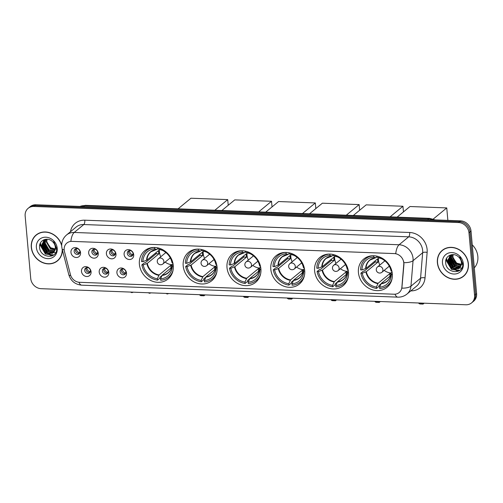 <?xml version="1.0" encoding="UTF-8"?>
<svg xmlns="http://www.w3.org/2000/svg" width="503" height="503" viewBox="0 0 503 503"><rect width="100%" height="100%" fill="white"/><g stroke="black" fill="none" stroke-linecap="round" stroke-linejoin="round"><path stroke-width="0.75" d="M314.614 270.891A18.322 16.071 -129.5 0 0 325.535 286.917A18.322 16.071 -129.5 0 0 343.222 285.66A18.322 16.071 -129.5 0 0 348.51 272.173A18.322 16.071 -129.5 0 0 337.595 256.14A18.322 16.071 -129.5 0 0 319.902 257.398A18.322 16.071 -129.5 0 0 314.614 270.891M183.199 265.911A18.322 16.071 -129.5 0 0 194.114 281.938A18.322 16.071 -129.5 0 0 211.801 280.687A18.322 16.071 -129.5 0 0 217.089 267.194A18.322 16.071 -129.5 0 0 206.173 251.167A18.322 16.071 -129.5 0 0 188.48 252.418A18.322 16.071 -129.5 0 0 183.199 265.911M227.004 267.571A18.322 16.071 -129.5 0 0 237.919 283.598A18.322 16.071 -129.5 0 0 255.612 282.346A18.322 16.071 -129.5 0 0 260.9 268.854A18.322 16.071 -129.5 0 0 249.978 252.82A18.322 16.071 -129.5 0 0 232.292 254.078A18.322 16.071 -129.5 0 0 227.004 267.571M270.809 269.231A18.322 16.071 -129.5 0 0 281.724 285.258A18.322 16.071 -129.5 0 0 299.417 284.006A18.322 16.071 -129.5 0 0 304.705 270.513A18.322 16.071 -129.5 0 0 293.79 254.48A18.322 16.071 -129.5 0 0 276.097 255.738A18.322 16.071 -129.5 0 0 270.809 269.231M358.425 272.544A18.322 16.071 -129.5 0 0 369.34 288.577A18.322 16.071 -129.5 0 0 387.033 287.32A18.322 16.071 -129.5 0 0 392.321 273.833A18.322 16.071 -129.5 0 0 381.4 257.8A18.322 16.071 -129.5 0 0 363.713 259.058A18.322 16.071 -129.5 0 0 358.425 272.544M139.388 264.251A18.322 16.071 -129.5 0 0 150.303 280.278A18.322 16.071 -129.5 0 0 167.996 279.027A18.322 16.071 -129.5 0 0 173.284 265.534A18.322 16.071 -129.5 0 0 162.368 249.507A18.322 16.071 -129.5 0 0 144.675 250.758A18.322 16.071 -129.5 0 0 139.388 264.251M108.793 272.437A5.187 4.546 50.5 0 1 104.435 277.184A5.187 4.546 50.5 0 1 99.198 272.073A5.187 4.546 50.5 0 1 103.555 267.319A5.187 4.546 50.5 0 1 108.793 272.437M102.398 271.086A3.112 2.729 -129.5 0 0 104.253 273.808A3.112 2.729 -129.5 0 0 107.258 273.594A3.112 2.729 -129.5 0 0 108.158 271.306A3.112 2.729 -129.5 0 0 106.303 268.583A3.112 2.729 -129.5 0 0 103.297 268.797A3.112 2.729 -129.5 0 0 102.398 271.086M126.511 273.104A5.187 4.546 50.5 0 1 122.154 277.857A5.187 4.546 50.5 0 1 116.916 272.745A5.187 4.546 50.5 0 1 121.273 267.992A5.187 4.546 50.5 0 1 126.511 273.104M120.116 271.758A3.112 2.729 -129.5 0 0 121.971 274.481A3.112 2.729 -129.5 0 0 124.97 274.267A3.112 2.729 -129.5 0 0 125.869 271.978A3.112 2.729 -129.5 0 0 124.015 269.256A3.112 2.729 -129.5 0 0 121.009 269.47A3.112 2.729 -129.5 0 0 120.116 271.758M91.081 271.765A5.187 4.546 50.5 0 1 86.723 276.518A5.187 4.546 50.5 0 1 81.486 271.4A5.187 4.546 50.5 0 1 85.843 266.647A5.187 4.546 50.5 0 1 91.081 271.765M84.686 270.419A3.112 2.729 -129.5 0 0 86.541 273.142A3.112 2.729 -129.5 0 0 89.54 272.928A3.112 2.729 -129.5 0 0 90.439 270.633A3.112 2.729 -129.5 0 0 88.585 267.91A3.112 2.729 -129.5 0 0 85.585 268.124A3.112 2.729 -129.5 0 0 84.686 270.419M98.267 253.418A5.187 4.546 50.5 0 1 93.91 258.171A5.187 4.546 50.5 0 1 88.679 253.053A5.187 4.546 50.5 0 1 93.03 248.3A5.187 4.546 50.5 0 1 98.267 253.418M91.873 252.072A3.112 2.729 -129.5 0 0 93.728 254.788A3.112 2.729 -129.5 0 0 96.733 254.581A3.112 2.729 -129.5 0 0 97.632 252.286A3.112 2.729 -129.5 0 0 95.777 249.563A3.112 2.729 -129.5 0 0 92.772 249.777A3.112 2.729 -129.5 0 0 91.873 252.072M115.986 254.084A5.187 4.546 50.5 0 1 111.628 258.838A5.187 4.546 50.5 0 1 106.391 253.726A5.187 4.546 50.5 0 1 110.748 248.972A5.187 4.546 50.5 0 1 115.986 254.084M109.591 252.739A3.112 2.729 -129.5 0 0 111.446 255.461A3.112 2.729 -129.5 0 0 114.445 255.247A3.112 2.729 -129.5 0 0 115.344 252.959A3.112 2.729 -129.5 0 0 113.489 250.236A3.112 2.729 -129.5 0 0 110.49 250.45A3.112 2.729 -129.5 0 0 109.591 252.739M133.697 254.757A5.187 4.546 50.5 0 1 129.34 259.51A5.187 4.546 50.5 0 1 124.103 254.392A5.187 4.546 50.5 0 1 128.46 249.645A5.187 4.546 50.5 0 1 133.697 254.757M127.303 253.411A3.112 2.729 -129.5 0 0 129.158 256.134A3.112 2.729 -129.5 0 0 132.163 255.92A3.112 2.729 -129.5 0 0 133.062 253.631A3.112 2.729 -129.5 0 0 131.208 250.909A3.112 2.729 -129.5 0 0 128.202 251.123A3.112 2.729 -129.5 0 0 127.303 253.411M80.555 252.745A5.187 4.546 50.5 0 1 76.198 257.498A5.187 4.546 50.5 0 1 70.961 252.38A5.187 4.546 50.5 0 1 75.318 247.627A5.187 4.546 50.5 0 1 80.555 252.745M74.161 251.399A3.112 2.729 -129.5 0 0 76.016 254.122A3.112 2.729 -129.5 0 0 79.021 253.908A3.112 2.729 -129.5 0 0 79.914 251.613A3.112 2.729 -129.5 0 0 78.059 248.897A3.112 2.729 -129.5 0 0 75.06 249.104A3.112 2.729 -129.5 0 0 74.161 251.399M107.805 272.953A3.112 2.729 50.5 0 1 103.681 270.029A3.112 2.729 50.5 0 1 104.033 268.382M125.517 273.626A3.112 2.729 50.5 0 1 121.393 270.702A3.112 2.729 50.5 0 1 121.745 269.055M90.087 272.286A3.112 2.729 50.5 0 1 85.963 269.363A3.112 2.729 50.5 0 1 86.315 267.709M97.28 253.933A3.112 2.729 50.5 0 1 93.156 251.01A3.112 2.729 50.5 0 1 93.508 249.362M114.992 254.606A3.112 2.729 50.5 0 1 110.867 251.682A3.112 2.729 50.5 0 1 111.22 250.035M132.71 255.279A3.112 2.729 50.5 0 1 128.586 252.355A3.112 2.729 50.5 0 1 128.938 250.708M79.562 253.267A3.112 2.729 50.5 0 1 75.444 250.343A3.112 2.729 50.5 0 1 75.79 248.696M64.447 251.475A9.337 8.186 50.5 0 1 64.177 249.928A9.337 8.186 50.5 0 1 66.874 243.056A9.337 8.186 50.5 0 1 72.017 241.377L394.333 253.581A9.337 8.186 50.5 0 1 403.771 264.327L401.878 287.2A9.337 8.186 50.5 0 1 399.175 292.539A9.337 8.186 50.5 0 1 394.031 294.217L79.606 282.309A9.337 8.186 50.5 0 1 70.445 274.651L64.447 251.475M61.68 245.194A16.769 14.706 -129.5 0 0 36.134 234.995A16.769 14.706 -129.5 0 0 31.299 247.338A16.769 14.706 -129.5 0 0 41.284 262.006A16.769 14.706 -129.5 0 0 57.474 260.862A16.769 14.706 -129.5 0 0 62.378 249.865M56.562 261.334A16.769 14.706 -129.5 0 0 57.977 260.422M437.39 262.717A16.769 14.706 -129.5 0 0 447.381 277.386A16.769 14.706 -129.5 0 0 463.571 276.241A16.769 14.706 -129.5 0 0 468.406 263.893A16.769 14.706 -129.5 0 0 458.415 249.224A16.769 14.706 -129.5 0 0 442.231 250.375A16.769 14.706 -129.5 0 0 437.39 262.717M462.659 276.719A16.769 14.706 -129.5 0 0 464.068 275.801M70.854 241.339L395.729 253.644A12.097 4.577 -87.8 0 1 399.086 244.766A13.826 12.129 50.5 0 1 413.051 258.404A13.826 12.129 50.5 0 1 413.057 260.68L410.951 286.176A13.826 12.129 50.5 0 1 406.952 294.079L416.553 286.157A13.826 12.129 -129.5 0 0 420.558 278.247L422.665 252.758A13.826 12.129 -129.5 0 0 422.652 250.481A13.826 12.129 -129.5 0 0 408.688 236.838L83.812 224.533A13.826 12.129 -129.5 0 0 76.186 227.029L66.585 234.951A13.826 12.129 50.5 0 1 74.211 232.461A12.097 4.577 92.2 0 0 70.854 241.339M471.562 302.907L473.606 301.215A10.368 9.098 -129.5 0 0 476.599 293.582L471.022 231.084L469.997 231.927A10.368 9.098 -129.5 0 0 459.528 221.697L34.889 205.614A10.368 9.098 -129.5 0 0 29.168 207.481A10.368 9.098 -129.5 0 1 34.889 205.614L459.528 221.697A10.368 9.098 -129.5 0 1 469.997 231.927L475.58 294.425L469.997 231.927L468.972 232.776A10.368 9.098 -129.5 0 0 458.503 222.54L33.864 206.456A10.368 9.098 -129.5 0 0 28.143 208.33A10.368 9.098 -129.5 0 0 25.15 215.963L30.727 278.461A10.368 9.098 -129.5 0 0 41.202 288.691L465.841 304.774A10.368 9.098 -129.5 0 0 471.562 302.907A10.368 9.098 -129.5 0 0 474.555 295.267L468.972 232.776M472.587 302.064A10.368 9.098 -129.5 0 0 475.58 294.425A10.368 9.098 -129.5 0 1 472.587 302.064M403.651 261.384L403.953 264.176L401.878 288.175A12.097 4.32 4.7 0 0 410.951 286.176L420.558 278.247A3.458 1.232 -175.3 0 1 425.035 277.882A17.284 15.159 50.5 0 1 410.819 290.885M442.753 249.966A16.769 14.706 -129.5 0 0 441.59 251.179M36.656 234.587A16.769 14.706 -129.5 0 0 35.493 235.8M471.022 231.084A10.368 9.098 -129.5 0 0 460.553 220.848L35.908 204.771A10.368 9.098 -129.5 0 0 30.193 206.639L28.143 208.33M38.071 233.675A16.593 14.556 -129.5 0 0 37.272 234.285L36.247 235.127A16.593 14.556 -129.5 0 0 31.456 247.344A16.593 14.556 -129.5 0 0 41.34 261.862A16.593 14.556 -129.5 0 0 57.367 260.724A16.593 14.556 -129.5 0 0 62.196 249.174M61.687 245.797A16.593 14.556 -129.5 0 0 36.247 235.127M56.682 249.262L50.627 247.765L46.823 242.239M54.978 250.073L50.287 248.847L46.37 242.05L46.741 239.214M55.078 249.765L50.69 248.513L46.773 241.717L47.043 239.221M54.487 251.179L48.659 250.192L44.742 243.395L45.685 239.283M54.626 250.922L49.068 249.859L45.151 243.056L45.924 239.258M53.859 252.104L47.031 251.531L43.113 244.735L44.849 239.522M54.022 251.89L47.439 251.198L43.522 244.401L45.081 239.39L43.981 240.126L41.491 246.074L45.408 252.877L52.362 253.374L54.047 251.858A7.815 6.853 -129.5 0 0 55.311 247.143A7.815 6.853 -129.5 0 0 52.318 241.434C47.326 236.592 39.014 240.315 39.555 246.872C39.58 258.467 57.531 259.586 56.663 248.513L53.689 241.44L55.959 247.539L54.047 251.858M53.312 252.682L52.771 253.034L45.811 252.537L41.894 245.741L44.189 239.962M36.379 247.533A11.267 9.884 -129.5 0 0 47.76 258.649A11.267 9.884 -129.5 0 0 57.229 248.319A11.267 9.884 -129.5 0 0 45.848 237.202A11.267 9.884 -129.5 0 0 36.379 247.533M40.441 243.383A17.284 15.159 -129.5 0 0 41.491 246.124M42.158 247.401A17.284 15.159 -129.5 0 0 47.351 253.33M48.376 254.046A17.284 15.159 -129.5 0 0 50.96 255.474M51.287 255.618A17.284 15.159 -129.5 0 0 52.048 255.92M57.367 260.724L58.392 259.881A16.593 14.556 -129.5 0 0 59.14 259.208M53.714 254.946L45.597 253.87L40.41 245.068L40.517 242.823M50.042 253.795L47.225 252.525L42.038 243.76M55.67 252.638L52.45 252.638M51.671 252.456L48.854 251.186L43.667 242.421M43.642 241.478L43.73 240.415M43.742 240.34L43.83 239.799M53.469 255.134L45.396 254.034L40.209 245.238L40.265 243.32M49.225 253.77L47.024 252.695L41.906 244.665M50.847 252.431L48.646 251.355L43.535 243.32M444.162 249.054A16.593 14.556 -129.5 0 0 443.363 249.664L442.338 250.507A16.593 14.556 -129.5 0 0 437.547 262.723A16.593 14.556 -129.5 0 0 447.437 277.241A16.593 14.556 -129.5 0 0 463.458 276.109A16.593 14.556 -129.5 0 0 468.249 263.886A16.593 14.556 -129.5 0 0 458.359 249.369A16.593 14.556 -129.5 0 0 442.338 250.507M474.304 267.86A17.284 15.159 -129.5 0 0 477.85 256.517A17.284 15.159 -129.5 0 0 472.248 244.829M462.773 264.641L456.718 263.144L452.914 257.618M461.075 265.458L456.378 264.232L452.461 257.429L452.832 254.593M461.169 265.144L456.787 263.893L452.87 257.096L453.134 254.6M460.585 266.565L454.75 265.571L450.833 258.775L451.776 254.663M460.723 266.307L455.158 265.238L451.241 258.435L452.021 254.637M459.949 267.483L453.128 266.911L449.21 260.114L450.94 254.902M460.119 267.269L453.53 266.577L449.613 259.781L451.172 254.776L450.072 255.505L447.582 261.459L451.499 268.256L458.453 268.753L460.144 267.238A7.815 6.853 -129.5 0 0 461.408 262.522A7.815 6.853 -129.5 0 0 458.409 256.813C453.423 251.972 445.105 255.694 445.645 262.252C445.677 273.846 463.628 274.965 462.76 263.893L459.786 256.819L462.05 262.924L460.144 267.238M459.402 268.061L458.862 268.42L451.908 267.917L447.991 261.12L450.279 255.342M442.477 262.912A11.267 9.884 -129.5 0 0 453.857 274.028A11.267 9.884 -129.5 0 0 463.32 263.704A11.267 9.884 -129.5 0 0 451.939 252.581A11.267 9.884 -129.5 0 0 442.477 262.912M446.538 258.762A17.284 15.159 -129.5 0 0 447.588 261.503M448.248 262.78A17.284 15.159 -129.5 0 0 453.448 268.709M454.467 269.432A17.284 15.159 -129.5 0 0 457.057 270.853M457.384 270.998A17.284 15.159 -129.5 0 0 458.139 271.299M463.458 276.109L464.483 275.26A16.593 14.556 -129.5 0 0 465.231 274.588M459.811 270.325L451.694 269.25L446.501 260.453L446.614 258.202M456.139 269.18L453.322 267.91L448.129 259.146M461.767 268.017L459.327 268.13M459.308 268.13L458.541 268.017M457.768 267.835L454.945 266.565L449.757 257.8M449.739 256.857L449.82 255.794M449.833 255.719L449.927 255.178M459.56 270.513L451.493 269.419L446.299 260.617L446.362 258.699M455.316 269.149L453.115 268.074L448.003 260.045M456.944 267.81L454.743 266.735L449.632 258.705M458.566 266.471L456.372 265.389L451.254 257.36M171.454 274.82A17.284 15.159 -129.5 0 1 171.177 275.059L168.618 277.172A17.284 15.159 -129.5 0 1 160.677 280.259L160.551 278.869A15.832 13.889 -129.5 0 0 172.322 266.03L172.032 264.565L173.013 263.629M171.58 267.426L162.312 275.072L160.551 278.869M162.035 275.493L159.967 277.203L160.042 278.027L157.477 280.14A17.284 15.159 -129.5 0 1 141.859 264.88L143.204 264.93A15.832 13.889 -129.5 0 0 157.357 278.75L159.111 274.952L170.731 265.364A13.55 11.883 -129.5 0 0 171.957 265.509M154.559 247.451L154.679 248.803A15.832 13.889 -129.5 0 0 142.915 261.642L146.989 260.108L158.615 250.519A13.55 11.883 -129.5 0 0 158.659 252.16A13.55 11.883 -129.5 0 0 158.904 253.814L147.285 263.396L143.204 264.93M141.859 264.88L144.418 262.767L145.222 262.799L156.232 253.713A16.423 14.405 50.5 0 1 156.062 252.625M168.618 277.172A17.284 15.159 -129.5 0 0 173.038 270.388M172.825 262.773L172.026 262.742A15.832 13.889 -129.5 0 0 172.02 262.711A15.832 13.889 -129.5 0 0 161.463 249.909A15.832 13.889 -129.5 0 0 157.879 248.922L157.785 247.841M172.322 266.03L173.321 266.068M157.357 278.75L157.477 280.14M157.879 248.922L159.747 249.563A13.713 12.028 -129.5 0 1 162.067 250.167M162.054 275.449A13.713 12.028 -129.5 0 0 172.032 264.565L172.152 264.339M149.46 248.161A17.284 15.159 -129.5 0 0 149.177 248.388L146.618 250.507A17.284 15.159 -129.5 0 0 141.563 261.591L142.915 261.642M154.113 247.445A17.284 15.159 -129.5 0 0 146.618 250.507M157.848 248.539L156.546 249.444L154.679 248.803M156.829 249.375L156.546 249.444A13.713 12.028 -129.5 0 0 146.568 260.328M156.232 253.713L158.904 253.814M170.731 265.364L170.963 267.936M172.02 264.76A12.996 11.399 50.5 0 1 165.166 262.088M160.771 256.756A12.996 11.399 50.5 0 1 159.426 251.972A12.996 11.399 50.5 0 1 159.451 249.463M165.368 252.148A6.57 5.759 -129.5 0 0 165.374 252.198A6.57 5.759 -129.5 0 0 165.468 252.877M169.869 258.209A6.57 5.759 -129.5 0 0 170.567 258.448M178.081 208.839L190.945 198.226L227.721 199.616L228.224 205.274M227.721 199.616L214.85 210.235M199.842 294.701L199.886 295.192L204.363 295.362L204.319 294.871M199.886 295.192L200.835 295.663L204.036 295.783L204.928 294.896M204.036 295.783L205.111 294.903M215.259 276.48A17.284 15.159 -129.5 0 1 214.982 276.713L212.423 278.825A17.284 15.159 -129.5 0 1 204.482 281.919L204.356 280.529A15.832 13.889 -129.5 0 0 216.127 267.69L215.837 266.225L216.818 265.288M215.385 269.086L206.117 276.732L204.356 280.529M205.846 277.153L203.772 278.857L203.847 279.687L201.288 281.799A17.284 15.159 -129.5 0 1 185.664 266.54L187.015 266.59A15.832 13.889 -129.5 0 0 201.162 280.41L202.923 276.612L214.542 267.024A13.55 11.883 -129.5 0 0 215.762 267.168M198.371 249.111L198.49 250.463A15.832 13.889 -129.5 0 0 186.72 263.302L190.8 261.767L202.42 252.179A13.55 11.883 -129.5 0 0 202.464 253.82A13.55 11.883 -129.5 0 0 202.715 255.474L191.09 265.056L187.015 266.59M185.664 266.54L188.223 264.427L189.027 264.452L200.043 255.367A16.423 14.405 50.5 0 1 199.867 254.285M212.423 278.825A17.284 15.159 -129.5 0 0 216.85 272.048M216.63 264.433L215.837 264.402A15.832 13.889 -129.5 0 0 215.825 264.371A15.832 13.889 -129.5 0 0 205.268 251.569A15.832 13.889 -129.5 0 0 201.684 250.582L201.59 249.501M216.127 267.69L217.133 267.728M201.162 280.41L201.288 281.799M201.684 250.582L203.552 251.223A13.713 12.028 -129.5 0 1 205.872 251.827M205.859 277.109A13.713 12.028 -129.5 0 0 215.837 266.225L215.957 265.999M193.265 249.821A17.284 15.159 -129.5 0 0 192.982 250.048L190.423 252.16A17.284 15.159 -129.5 0 0 185.368 263.251L186.72 263.302M197.918 249.104A17.284 15.159 -129.5 0 0 190.423 252.16M201.653 250.198L200.351 251.104L198.49 250.463M200.64 251.035L200.351 251.104A13.713 12.028 -129.5 0 0 190.379 261.988M200.043 255.367L202.715 255.474M214.542 267.024L214.768 269.595M215.825 266.42A12.996 11.399 50.5 0 1 208.978 263.748M204.576 258.416A12.996 11.399 50.5 0 1 203.231 253.631A12.996 11.399 50.5 0 1 203.256 251.123M209.173 253.808A6.57 5.759 -129.5 0 0 209.179 253.858A6.57 5.759 -129.5 0 0 209.273 254.537M213.674 259.869A6.57 5.759 -129.5 0 0 214.372 260.108M221.886 210.499L234.756 199.886L271.526 201.275L272.029 206.928M271.526 201.275L258.661 211.895M243.647 296.361L243.691 296.852L248.168 297.022L248.124 296.531M243.691 296.852L244.647 297.323L247.841 297.443L248.734 296.55M247.841 297.443L248.916 296.556M259.07 278.14A17.284 15.159 -129.5 0 1 258.794 278.373L256.228 280.485A17.284 15.159 -129.5 0 1 248.287 283.579L248.168 282.189A15.832 13.889 -129.5 0 0 259.938 269.35L259.642 267.885L260.623 266.948M259.19 270.746L249.928 278.392L248.168 282.189M249.651 278.807L247.577 280.517L247.652 281.347L245.093 283.459A17.284 15.159 -129.5 0 1 229.469 268.2L230.82 268.25A15.832 13.889 -129.5 0 0 244.967 282.07L246.728 278.272L258.347 268.684A13.55 11.883 -129.5 0 0 259.567 268.828M242.176 250.771L242.295 252.116A15.832 13.889 -129.5 0 0 230.525 264.962L234.605 263.427L246.225 253.839A13.55 11.883 -129.5 0 0 246.269 255.48A13.55 11.883 -129.5 0 0 246.52 257.127L234.901 266.716L230.82 268.25M229.469 268.2L232.034 266.087L232.832 266.112L243.848 257.027A16.423 14.405 50.5 0 1 243.678 255.945M256.228 280.485A17.284 15.159 -129.5 0 0 260.655 273.707M260.441 266.093L259.642 266.062A15.832 13.889 -129.5 0 0 259.636 266.024A15.832 13.889 -129.5 0 0 249.073 253.229A15.832 13.889 -129.5 0 0 245.495 252.242L245.395 251.16M259.938 269.35L260.938 269.388M244.967 282.07L245.093 283.459M245.495 252.242L247.357 252.883A13.713 12.028 -129.5 0 1 249.677 253.487M249.67 278.769A13.713 12.028 -129.5 0 0 259.642 267.885L259.762 267.659M237.076 251.481A17.284 15.159 -129.5 0 0 236.794 251.707L234.228 253.82A17.284 15.159 -129.5 0 0 229.173 264.905L230.525 264.962M241.729 250.764A17.284 15.159 -129.5 0 0 234.228 253.82M245.458 251.858L244.162 252.764L242.295 252.116M244.445 252.695L244.162 252.764A13.713 12.028 -129.5 0 0 234.184 263.641M243.848 257.027L246.52 257.127M258.347 268.684L258.573 271.255M259.63 268.08A12.996 11.399 50.5 0 1 252.783 265.408M248.381 260.07A12.996 11.399 50.5 0 1 247.036 255.291A12.996 11.399 50.5 0 1 247.067 252.783M252.984 255.467A6.57 5.759 -129.5 0 0 252.984 255.518A6.57 5.759 -129.5 0 0 253.084 256.197M257.479 261.529A6.57 5.759 -129.5 0 0 258.177 261.767M265.691 212.159L278.561 201.546L315.331 202.935L315.84 208.588M315.331 202.935L302.466 213.549M287.452 298.021L287.496 298.512L291.973 298.681L291.929 298.191M287.496 298.512L288.452 298.983L291.652 299.103L292.545 298.21M291.652 299.103L292.721 298.216M302.875 279.8A17.284 15.159 -129.5 0 1 302.599 280.033L300.04 282.145A17.284 15.159 -129.5 0 1 292.098 285.239L291.973 283.849A15.832 13.889 -129.5 0 0 303.743 271.01L303.454 269.545L304.434 268.608M303.001 272.406L293.733 280.052L291.973 283.849M293.456 280.467L291.388 282.177L291.463 283.007L288.898 285.119A17.284 15.159 -129.5 0 1 273.274 269.853L274.625 269.91A15.832 13.889 -129.5 0 0 288.772 283.73L290.533 279.932L302.152 270.344A13.55 11.883 -129.5 0 0 303.378 270.488M285.981 252.431L286.1 253.776A15.832 13.889 -129.5 0 0 274.336 266.615L278.411 265.087L290.03 255.499A13.55 11.883 -129.5 0 0 290.08 257.14A13.55 11.883 -129.5 0 0 290.325 258.787L278.706 268.376L274.625 269.91M273.274 269.853L275.839 267.741L276.644 267.772L287.653 258.687A16.423 14.405 50.5 0 1 287.483 257.605M300.04 282.145A17.284 15.159 -129.5 0 0 304.46 275.367M304.246 267.753L303.447 267.722A15.832 13.889 -129.5 0 0 303.441 267.684A15.832 13.889 -129.5 0 0 292.884 254.889A15.832 13.889 -129.5 0 0 289.3 253.902L289.206 252.82M303.743 271.01L304.743 271.048M288.772 283.73L288.898 285.119M289.3 253.902L291.168 254.543A13.713 12.028 -129.5 0 1 293.482 255.147M293.475 280.429A13.713 12.028 -129.5 0 0 303.454 269.545L303.573 269.319M280.881 253.141A17.284 15.159 -129.5 0 0 280.599 253.367L278.04 255.48A17.284 15.159 -129.5 0 0 272.984 266.565L274.336 266.615M285.534 252.424A17.284 15.159 -129.5 0 0 278.04 255.48M289.263 253.518L287.968 254.417L286.1 253.776M288.25 254.355L287.968 254.417A13.713 12.028 -129.5 0 0 277.989 265.301M287.653 258.687L290.325 258.787M302.152 270.344L302.385 272.915M303.441 269.74A12.996 11.399 50.5 0 1 296.588 267.068M292.193 261.73A12.996 11.399 50.5 0 1 290.847 256.951A12.996 11.399 50.5 0 1 290.872 254.443M296.789 257.121A6.57 5.759 -129.5 0 0 296.795 257.171A6.57 5.759 -129.5 0 0 296.889 257.857M301.291 263.188A6.57 5.759 -129.5 0 0 301.989 263.427M309.502 213.819L322.366 203.199L359.142 204.595L359.645 210.248M359.142 204.595L346.271 215.209M331.263 299.681L331.307 300.172L335.784 300.341L335.74 299.845M331.307 300.172L332.257 300.643L335.457 300.763L336.35 299.87M335.457 300.763L336.526 299.876M346.68 281.46A17.284 15.159 -129.5 0 1 346.404 281.693L343.845 283.805A17.284 15.159 -129.5 0 1 335.903 286.899L335.778 285.509A15.832 13.889 -129.5 0 0 347.548 272.67L347.259 271.205L348.239 270.262M346.806 274.066L337.538 281.711L335.778 285.509M337.268 282.126L335.193 283.837L335.268 284.667L332.709 286.779A17.284 15.159 -129.5 0 1 317.085 271.513L318.437 271.563A15.832 13.889 -129.5 0 0 332.584 285.39L334.344 281.592L345.963 272.004A13.55 11.883 -129.5 0 0 347.183 272.148M329.792 254.09L329.911 255.436A15.832 13.889 -129.5 0 0 318.141 268.275L322.222 266.747L333.841 257.159A13.55 11.883 -129.5 0 0 333.885 258.8A13.55 11.883 -129.5 0 0 334.13 260.447L322.511 270.036L318.437 271.563M317.085 271.513L319.644 269.401L320.449 269.432L331.458 260.347A16.423 14.405 50.5 0 1 331.288 259.265M343.845 283.805A17.284 15.159 -129.5 0 0 348.271 277.027M348.051 269.407L347.252 269.382A15.832 13.889 -129.5 0 0 347.246 269.344A15.832 13.889 -129.5 0 0 336.689 256.549A15.832 13.889 -129.5 0 0 333.105 255.555L333.011 254.48M347.548 272.67L348.554 272.708M332.584 285.39L332.709 286.779M333.105 255.555L334.973 256.203A13.713 12.028 -129.5 0 1 337.293 256.807M337.28 282.089A13.713 12.028 -129.5 0 0 347.259 271.205L347.378 270.979M324.687 254.801A17.284 15.159 -129.5 0 0 324.404 255.027L321.845 257.14A17.284 15.159 -129.5 0 0 316.789 268.225L318.141 268.275M329.339 254.084A17.284 15.159 -129.5 0 0 321.845 257.14M333.074 255.172L331.773 256.077L329.911 255.436M332.062 256.008L331.773 256.077A13.713 12.028 -129.5 0 0 321.801 266.961M331.458 260.347L334.13 260.447M345.963 272.004L346.19 274.575M347.246 271.4A12.996 11.399 50.5 0 1 340.399 268.721M335.998 263.39A12.996 11.399 50.5 0 1 334.652 258.605A12.996 11.399 50.5 0 1 334.677 256.096M340.594 258.781A6.57 5.759 -129.5 0 0 340.6 258.831A6.57 5.759 -129.5 0 0 340.694 259.517M345.096 264.848A6.57 5.759 -129.5 0 0 345.794 265.087M353.307 215.479L366.178 204.859L402.947 206.255L403.45 211.908M402.947 206.255L390.083 216.868M375.068 301.335L375.112 301.831L379.589 302.001L379.545 301.504M375.112 301.831L376.068 302.303L379.262 302.422L380.155 301.53M379.262 302.422L380.337 301.536M390.491 283.12A17.284 15.159 -129.5 0 1 390.215 283.352L387.65 285.465A17.284 15.159 -129.5 0 1 379.708 288.559L379.589 287.169A15.832 13.889 -129.5 0 0 391.353 274.33L391.064 272.865L392.044 271.922M390.611 275.726L381.343 283.371L379.589 287.169M381.073 283.786L378.998 285.497L379.073 286.32L376.514 288.433A17.284 15.159 -129.5 0 1 360.89 273.173L362.242 273.223A15.832 13.889 -129.5 0 0 376.389 287.05L378.149 283.246L389.768 273.663A13.55 11.883 -129.5 0 0 390.988 273.808M373.597 255.75L373.716 257.096A15.832 13.889 -129.5 0 0 361.946 269.935L366.027 268.407L377.646 258.819A13.55 11.883 -129.5 0 0 377.69 260.46A13.55 11.883 -129.5 0 0 377.942 262.107L366.322 271.695L362.242 273.223M360.89 273.173L363.449 271.06L364.254 271.092L375.269 262.006A16.423 14.405 50.5 0 1 375.1 260.919M387.65 285.465A17.284 15.159 -129.5 0 0 392.076 278.687M391.862 271.067L391.064 271.042A15.832 13.889 -129.5 0 0 391.057 271.004A15.832 13.889 -129.5 0 0 380.494 258.202A15.832 13.889 -129.5 0 0 376.917 257.215L376.816 256.14M391.353 274.33L392.359 274.368M376.389 287.05L376.514 288.433M376.917 257.215L378.778 257.857A13.713 12.028 -129.5 0 1 381.098 258.467M381.092 283.749A13.713 12.028 -129.5 0 0 391.064 272.865L391.183 272.632M368.498 256.461A17.284 15.159 -129.5 0 0 368.215 256.687L365.65 258.8A17.284 15.159 -129.5 0 0 360.594 269.885L361.946 269.935M373.151 255.744A17.284 15.159 -129.5 0 0 365.65 258.8M376.879 256.832L375.584 257.737L373.716 257.096M375.867 257.668L375.584 257.737A13.713 12.028 -129.5 0 0 365.606 268.621M375.269 262.006L377.942 262.107M389.768 273.663L389.995 276.229M391.051 273.06A12.996 11.399 50.5 0 1 384.204 270.381M379.803 265.05A12.996 11.399 50.5 0 1 378.457 260.265A12.996 11.399 50.5 0 1 378.489 257.756M384.399 260.441A6.57 5.759 -129.5 0 0 384.405 260.491A6.57 5.759 -129.5 0 0 384.506 261.17M388.901 266.508A6.57 5.759 -129.5 0 0 389.599 266.747M397.112 217.139L409.983 206.519L446.752 207.915L447.865 220.371M451.191 260.761L449.971 261.767M449.563 262.101L448.406 263.056M446.752 207.915L433.278 219.031M418.873 302.995L418.917 303.491L423.394 303.661L423.35 303.164M418.917 303.491L419.873 303.957L423.073 304.082L423.966 303.19M423.073 304.082L424.142 303.196M76.324 248.564A3.804 3.332 -129.5 0 0 76.337 249.048A3.804 3.332 -129.5 0 0 79.21 252.625L79.927 252.034M79.04 253.393L79.21 252.625M94.042 249.237A3.804 3.332 -129.5 0 0 94.055 249.721A3.804 3.332 -129.5 0 0 96.922 253.298L97.639 252.707M96.752 254.059L96.922 253.298M111.754 249.909A3.804 3.332 -129.5 0 0 111.767 250.393A3.804 3.332 -129.5 0 0 114.634 253.971L115.35 253.38M114.47 254.732L114.634 253.971M129.472 250.582A3.804 3.332 -129.5 0 0 129.485 251.06A3.804 3.332 -129.5 0 0 132.352 254.637L133.069 254.046M132.182 255.405L132.352 254.637M86.849 267.583A3.804 3.332 -129.5 0 0 86.862 268.068A3.804 3.332 -129.5 0 0 89.729 271.645L90.452 271.054M89.565 272.412L89.729 271.645M104.567 268.256A3.804 3.332 -129.5 0 0 104.58 268.74A3.804 3.332 -129.5 0 0 107.447 272.318L108.164 271.727M107.277 273.079L107.447 272.318M122.279 268.929A3.804 3.332 -129.5 0 0 122.292 269.413A3.804 3.332 -129.5 0 0 125.159 272.991L125.876 272.4M124.996 273.751L125.159 272.991M409.675 232.493A3.458 1.308 -87.8 0 1 408.688 236.838L399.086 244.766L74.211 232.461L83.812 224.533A3.458 1.308 -87.8 0 0 84.8 220.188L409.675 232.493A17.284 15.159 50.5 0 1 427.129 249.545A17.284 15.159 50.5 0 1 427.141 252.393L425.035 277.882M66.585 234.951C63.038 238.064 61.423 241.962 61.737 246.633L62.12 248.878A12.097 2.729 -14.5 0 0 64.17 249.802M395.006 294.198A12.097 4.577 92.2 0 0 397.842 297.147C401.243 297.242 404.28 296.217 406.952 294.079M397.842 297.147L81.763 285.176A12.097 4.577 -87.8 0 1 78.94 282.258M81.763 285.176C75.129 284.509 70.81 281.014 68.81 274.701A12.097 2.729 -14.5 0 0 70.753 275.619M403.915 262.679A12.097 4.32 4.7 0 0 413.057 260.68L422.665 252.758A3.458 1.232 -175.3 0 1 427.141 252.393M70.451 231.757A17.284 15.159 50.5 0 1 84.8 220.188M458.503 222.54L460.553 220.848M33.864 206.456L35.908 204.771M474.555 295.267L476.599 293.582M433.592 219.83A13.826 12.129 -129.5 0 0 428.726 218.698L84.667 205.664A13.826 12.129 -129.5 0 0 79.971 206.437M83.567 206.576L84.667 205.664A6.916 2.616 -87.8 0 1 85.516 205.337L429.575 218.365A6.916 2.616 -87.8 0 0 428.726 218.698L427.625 219.604M162.312 275.072A13.55 11.883 -129.5 0 0 168.197 272.676A13.55 11.883 -129.5 0 0 171.102 268.866M147.285 263.396A13.55 11.883 -129.5 0 0 159.111 274.952M146.863 263.616A13.713 12.028 -129.5 0 0 158.86 275.33M155.238 249.639A13.55 11.883 -129.5 0 0 150.95 251.77A13.55 11.883 -129.5 0 0 146.989 260.108M165.871 252.544L158.489 258.636A3.458 3.031 50.5 0 1 160.394 258.014A3.458 3.031 50.5 0 1 163.89 261.422A3.458 3.031 50.5 0 1 162.89 263.968L170.272 257.876M206.117 276.732A13.55 11.883 -129.5 0 0 212.002 274.336A13.55 11.883 -129.5 0 0 214.907 270.526M191.09 265.056A13.55 11.883 -129.5 0 0 202.923 276.612M190.668 265.276A13.713 12.028 -129.5 0 0 202.665 276.99M199.043 251.299A13.55 11.883 -129.5 0 0 194.755 253.43A13.55 11.883 -129.5 0 0 190.8 261.767M209.676 254.204L202.294 260.296A3.458 3.031 50.5 0 1 204.205 259.674A3.458 3.031 50.5 0 1 207.695 263.082A3.458 3.031 50.5 0 1 206.695 265.628L214.077 259.535M249.928 278.392A13.55 11.883 -129.5 0 0 255.807 275.996A13.55 11.883 -129.5 0 0 258.718 272.186M234.901 266.716A13.55 11.883 -129.5 0 0 246.728 278.272M234.48 266.936A13.713 12.028 -129.5 0 0 246.47 278.649M242.855 252.959A13.55 11.883 -129.5 0 0 238.56 255.09A13.55 11.883 -129.5 0 0 234.605 263.427M253.487 255.864L246.105 261.95A3.458 3.031 50.5 0 1 248.01 261.327A3.458 3.031 50.5 0 1 251.5 264.741A3.458 3.031 50.5 0 1 250.507 267.288L257.882 261.195M293.733 280.052A13.55 11.883 -129.5 0 0 299.618 277.656A13.55 11.883 -129.5 0 0 302.523 273.846M278.706 268.376A13.55 11.883 -129.5 0 0 290.533 279.932M278.285 268.596A13.713 12.028 -129.5 0 0 290.275 280.309M286.66 254.619A13.55 11.883 -129.5 0 0 282.365 256.75A13.55 11.883 -129.5 0 0 278.411 265.087M297.292 257.523L289.91 263.61A3.458 3.031 50.5 0 1 291.815 262.987A3.458 3.031 50.5 0 1 295.311 266.401A3.458 3.031 50.5 0 1 294.312 268.948L301.693 262.855M337.538 281.711A13.55 11.883 -129.5 0 0 343.423 279.316A13.55 11.883 -129.5 0 0 346.328 275.506M322.511 270.036A13.55 11.883 -129.5 0 0 334.344 281.592M322.09 270.249A13.713 12.028 -129.5 0 0 334.086 281.969M330.465 256.279A13.55 11.883 -129.5 0 0 326.177 258.41A13.55 11.883 -129.5 0 0 322.222 266.747M341.097 259.183L333.715 265.27A3.458 3.031 50.5 0 1 335.627 264.647A3.458 3.031 50.5 0 1 339.116 268.061A3.458 3.031 50.5 0 1 338.117 270.601L345.498 264.515M381.343 283.371A13.55 11.883 -129.5 0 0 387.228 280.976A13.55 11.883 -129.5 0 0 390.139 277.166M366.322 271.695A13.55 11.883 -129.5 0 0 378.149 283.246M365.901 271.909A13.713 12.028 -129.5 0 0 377.891 283.629M374.276 257.938A13.55 11.883 -129.5 0 0 369.982 260.064A13.55 11.883 -129.5 0 0 366.027 268.407M384.908 260.843L377.527 266.93A3.458 3.031 50.5 0 1 379.432 266.307A3.458 3.031 50.5 0 1 382.921 269.715A3.458 3.031 50.5 0 1 381.928 272.261L389.303 266.175M130.453 292.073L131.874 292.652A2.245 0.849 -87.8 0 1 131.346 292.105M148.165 292.746L149.586 293.318A2.245 0.849 -87.8 0 1 149.064 292.777M165.883 293.412L167.304 293.991A2.245 0.849 -87.8 0 1 166.776 293.45M62.12 248.878L68.81 274.701M79.82 206.431L85.516 205.337M435.34 219.899L429.575 218.365M162.632 250.387L159.784 249.576M172.026 264.534C171.837 267.973 170.561 270.689 168.197 272.676M150.95 251.77L156.653 249.457M158.489 258.636A3.458 3.458 0 0 0 160.558 264.754A3.458 3.458 0 0 0 162.89 263.968M206.437 252.047L203.596 251.236M215.837 266.194C215.649 269.633 214.366 272.349 212.002 274.336M194.755 253.43L200.458 251.116M202.294 260.296A3.458 3.458 0 0 0 204.369 266.414A3.458 3.458 0 0 0 206.695 265.628M250.243 253.701L247.401 252.89M259.642 267.854C259.454 271.293 258.177 274.009 255.807 275.996M238.56 255.09L244.269 252.776M246.105 261.95A3.458 3.458 0 0 0 248.174 268.074A3.458 3.458 0 0 0 250.507 267.288M294.054 255.361L291.206 254.549M303.447 269.514C303.259 272.953 301.982 275.669 299.618 277.656M282.365 256.75L288.074 254.43M289.91 263.61A3.458 3.458 0 0 0 291.979 269.734A3.458 3.458 0 0 0 294.312 268.948M337.859 257.02L335.017 256.209M347.252 271.167C347.064 274.613 345.787 277.329 343.423 279.316M326.177 258.41L331.879 256.09M333.715 265.27A3.458 3.458 0 0 0 335.784 271.394A3.458 3.458 0 0 0 338.117 270.601M381.664 258.68L378.822 257.869M391.064 272.827C390.875 276.273 389.599 278.989 387.228 280.976M369.982 260.064L375.691 257.75M377.527 266.93A3.458 3.458 0 0 0 379.595 273.054A3.458 3.458 0 0 0 381.928 272.261M133.333 292.18L131.874 292.652M151.045 292.853L149.586 293.318M168.763 293.526L167.304 293.991"/></g></svg>
